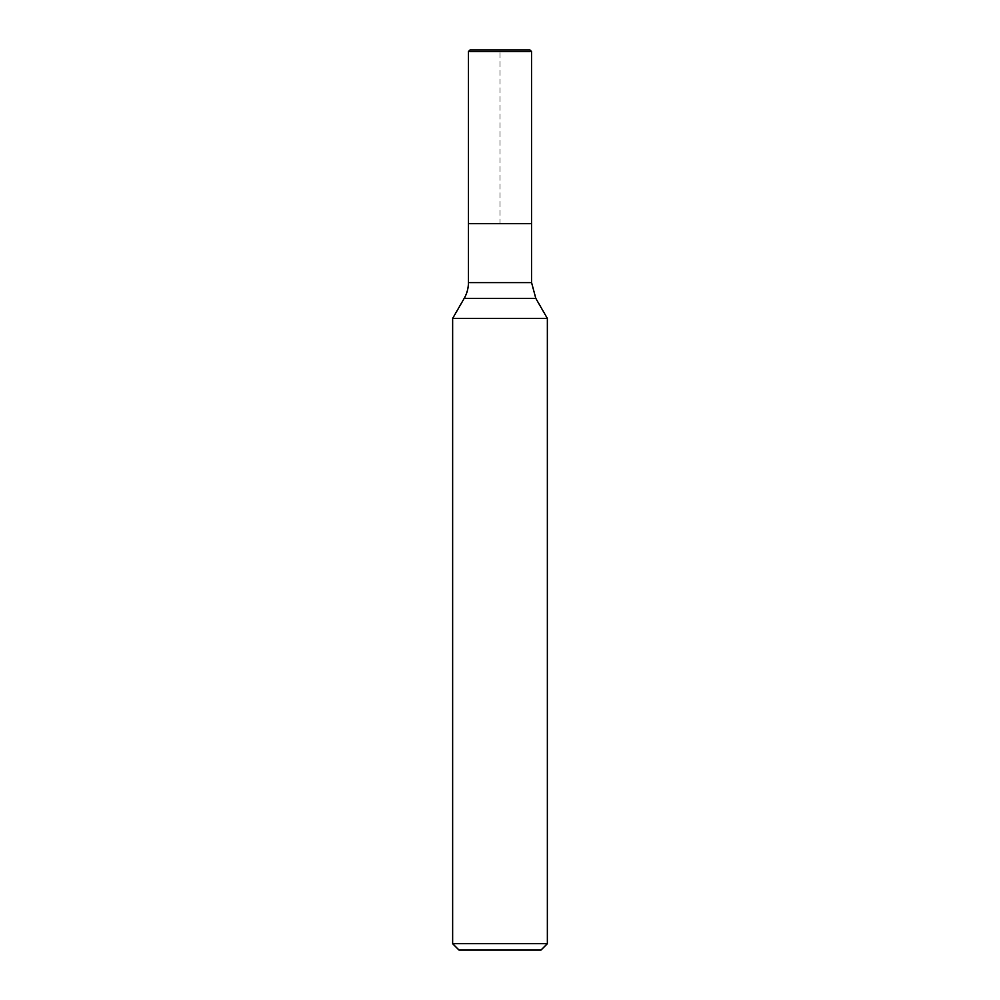 <?xml version="1.0" encoding="UTF-8"?>
<svg xmlns="http://www.w3.org/2000/svg" width="1000" height="1000" viewBox="0 0 1000 1000"><rect width="100%" height="100%" fill="white"/><g stroke="black" fill="none" stroke-linecap="round" stroke-linejoin="round"><path stroke-width="0.75" stroke-dasharray="5 3.75" d="M531.575 223.688L468.425 223.688L531.575 223.688L500 223.688L500 50L530 50L470 50M452.638 318.425L547.362 318.425M547.362 943.688L452.638 943.688M458.95 950L541.05 950M468.425 51.575L531.575 51.575M531.575 282.613L468.425 282.613M464.188 298.4L535.812 298.4"/><path stroke-width="1.5" d="M464.188 298.4L535.812 298.4L547.362 318.425L452.638 318.425L464.188 298.4A31.575 31.575 0 0 0 468.425 282.613L468.425 51.575L470 50L530 50L531.575 51.575L468.425 51.575M530 50L531.575 51.575L531.575 223.688L468.425 223.688L531.575 223.688L531.575 282.613L468.425 282.613M452.638 943.688L547.362 943.688L541.05 950L458.95 950L452.638 943.688L452.638 318.425M547.362 318.425L547.362 943.688M535.812 298.4L531.575 282.613M531.575 51.575L531.575 223.688"/></g></svg>
